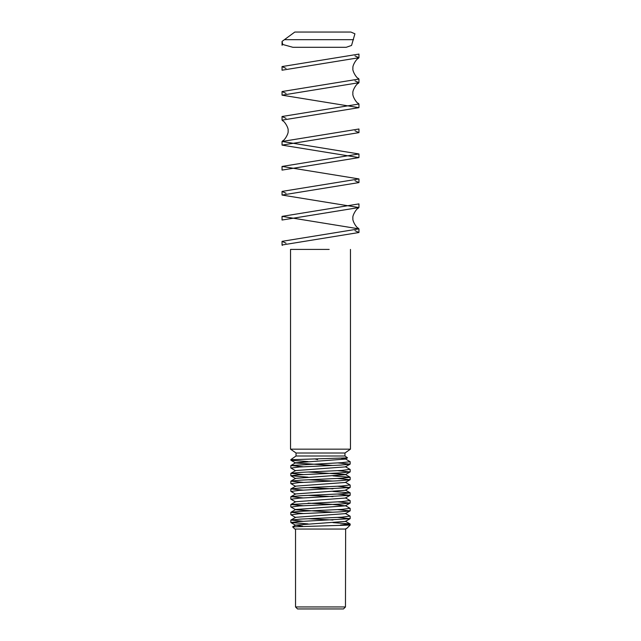 <?xml version="1.0" encoding="UTF-8"?>
<svg xmlns="http://www.w3.org/2000/svg" width="641" height="641" viewBox="0 0 641 641"><rect width="100%" height="100%" fill="white"/><g stroke="black" fill="none" stroke-linecap="round" stroke-linejoin="round"><path stroke-width="0.96" d="M320.5 606.955L295.533 606.955L297.528 608.95L343.472 608.95L345.467 606.955L320.5 606.955M345.371 528.993L347.013 528.208L350.162 525.059L292.649 526.87L294.828 529.049L345.643 529.049L345.467 606.955M282.08 41.401L294.796 32.05L350.875 32.05L354.922 33.805L351.54 45.455L346.164 47.306L292.921 47.306L282.745 44.485L282.152 41.897M282.048 66.576L282.048 70.214L358.952 57.73L358.952 54.084L282.048 66.576L286.014 68.395M358.295 78.322L358.952 79.059L282.048 91.543L286.014 93.362M358.207 103.241L358.952 104.026L282.048 116.51L286.014 118.329M282.048 166.444L282.048 170.089L358.952 157.598L282.048 145.114L358.952 132.631L358.952 128.993L282.048 141.477L358.952 153.96L282.048 166.444L358.952 178.927L282.048 191.411L286.014 193.229M282.048 216.378L282.048 220.023L358.952 207.54L358.952 203.894L282.048 216.378L358.952 228.861L282.048 241.345L286.014 243.171M282.272 245.415L282.048 244.99L358.952 232.507L354.986 230.688M358.952 207.54L282.048 195.056L358.952 182.573L354.986 180.746M358.952 132.631L354.986 130.812M282.048 116.51L282.048 120.147L358.952 107.664L282.048 95.18L358.952 82.697L354.986 80.878M358.952 57.73L354.986 55.911M282.048 41.601L282.048 45.247L282.745 44.485M329.17 249.413L311.83 249.413M320.5 249.413L290.541 249.413L290.541 449.157L350.459 449.157L350.459 249.413M308.065 523.905L290.838 522.495L299.131 521.542L350.074 518.697L337.647 517.415M291.022 514.843L299.147 513.753L340.283 511.855L350.082 510.901L337.647 509.627M291.046 507.063L299.171 505.965L340.371 504.058L350.09 503.105L337.647 501.839M290.982 499.243L299.139 498.177L350.082 495.325L337.647 494.051M291.014 491.471L299.139 490.381L350.074 487.537L337.647 486.255M291.054 483.691L299.171 482.593L340.363 480.686L350.098 479.732L337.647 478.466M308.065 477.168L290.838 475.758L299.147 474.805L340.291 472.906L350.082 471.952L337.647 470.678M290.998 468.098L299.139 467.017L340.259 465.118L350.082 464.164L337.647 462.89M308.065 461.584L290.918 460.262L293.61 459.637L347.534 457.85L344.97 455.999L296.03 455.999L290.838 459.637L290.838 460.174M341.453 458.283L345.355 458.884L350.162 461.704L341.869 462.658L290.918 465.502L303.353 466.784M347.526 457.834L345.355 459.092L295.653 462.778L290.926 465.518M290.926 460.246L295.653 462.994L332.935 465.478M350.074 464.148L345.347 466.888L295.645 470.574L290.918 473.314M308.057 471.976L345.363 474.468L350.09 477.208M350.082 471.952L345.371 474.677L295.629 478.362L290.838 481.183L303.353 482.361M308.065 479.764L332.943 481.062M350.09 479.724L345.355 482.465L295.653 486.142L290.838 488.971L303.353 490.149M308.065 487.561L332.935 488.851M350.066 487.521L345.339 490.261L295.653 493.947L290.918 496.687M308.057 495.349L332.935 496.639M350.082 495.317L345.363 498.049L295.629 501.735L290.838 504.547L303.353 505.733M308.065 503.137L332.038 504.379L345.363 505.837L295.653 509.515L290.838 512.335L303.353 513.521M290.918 506.991L295.653 509.731L332.935 512.223M350.074 510.885L345.339 513.633L295.653 517.311L290.918 520.059M308.057 518.721L332.935 520.011M350.074 518.689L345.363 521.421L295.629 525.107L302.656 526.165M315.116 458.996L317.615 459.637M349.946 469.34L341.837 470.446L300.645 472.353L290.91 473.306L303.353 474.572M332.935 475.87L350.162 477.281L341.845 478.234L300.661 480.141L290.91 481.095M350.01 484.949L341.869 486.022L300.749 487.921L290.918 488.875M332.935 491.455L350.162 492.865L341.845 493.818L300.661 495.717L290.91 496.671L303.353 497.945M349.978 500.517L341.837 501.607L290.91 504.459M350.018 508.321L341.869 509.395L300.757 511.294L290.918 512.247M349.946 516.085L341.845 517.183L300.669 519.09L290.91 520.043L303.353 521.309M332.943 522.615L350.098 523.937L340.443 525.059M293.602 459.637L290.838 459.637M350.459 449.157L344.97 453.003L296.03 453.003L290.541 449.157M284.476 39.678L353.536 39.678M295.533 529.049L295.533 606.955M282.048 91.543L282.048 95.18M282.048 141.477L282.048 145.114M282.048 191.411L282.048 195.056M282.048 241.345L282.048 244.99M358.952 79.059L358.952 82.697M358.952 104.026L358.952 107.664M358.952 153.96L358.952 157.598M358.952 178.927L358.952 182.573M358.952 228.861L358.952 232.507M358.423 78.402C356.917 78.643 351.933 70.847 352.959 68.234C352.093 65.694 356.829 58.299 358.431 58.387M358.383 103.353C356.845 103.513 351.989 95.966 352.935 93.306C352.005 90.822 356.837 83.21 358.399 83.378M282.593 120.82C284.099 120.644 288.995 128.168 288.065 130.836C289.003 133.312 284.211 140.948 282.609 140.812M358.423 228.204C356.821 228.316 351.997 220.752 352.943 218.1C351.957 215.841 356.901 207.924 358.399 208.197M346.701 528.432L345.643 529.041M290.918 522.583L295.629 525.308M290.926 514.787L295.653 517.527M350.082 503.097L345.363 505.837M290.91 499.211L295.629 501.943M290.934 491.423L295.653 494.155M290.918 483.618L295.653 486.367M290.91 475.838L295.629 478.571M290.926 468.05L295.645 470.79M345.347 466.672L350.074 469.42M345.363 482.256L350.074 484.989M345.339 490.045L350.074 492.785M345.363 497.841L350.09 500.581M345.363 505.621L350.082 508.353M345.339 513.417L350.074 516.157M345.355 521.213L350.09 523.953M295.629 525.107L292.673 526.822M290.838 465.598L290.838 467.962M290.838 473.387L290.838 475.758M290.838 481.183L290.838 483.546M290.838 488.971L290.838 491.335M290.838 496.759L290.838 499.123M290.838 504.547L290.838 506.919M290.838 512.335L290.838 514.707M290.838 520.131L290.838 522.495M350.162 461.704L350.162 464.068M350.162 469.492L350.162 471.864M350.162 477.281L350.162 479.652M350.162 485.077L350.162 487.44M350.162 492.865L350.162 495.229M350.162 500.653L350.162 503.017M350.162 508.441L350.162 510.813M350.162 516.237L350.162 518.601M350.162 524.026L350.162 525.059M296.03 453.003L296.03 455.999M344.97 453.003L344.97 455.999"/></g></svg>
